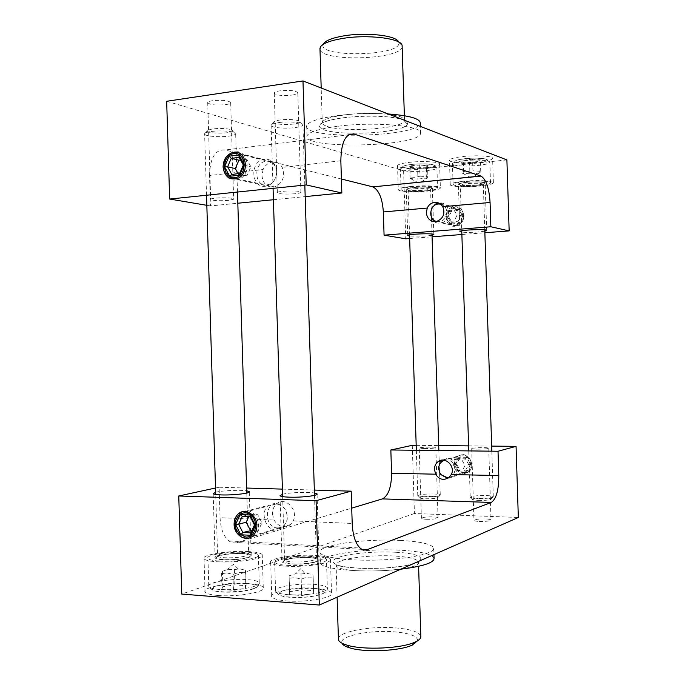 <?xml version="1.0" encoding="UTF-8"?>
<svg xmlns="http://www.w3.org/2000/svg" width="685" height="685" viewBox="0 0 685 685"><rect width="100%" height="100%" fill="white"/><g stroke="black" fill="none" stroke-linecap="round" stroke-linejoin="round"><path stroke-width="0.51" stroke-dasharray="3.42 2.57" d="M402.181 46.571C401.967 59.629 321.941 62.326 319.981 49.354M388.207 113.958C370.936 112.982 353.82 113.564 336.857 115.697C318.465 118.308 308.413 121.622 306.717 125.612C301.186 140.057 419.46 137.402 420.29 123.154M263.108 169.512L261.961 175.728C263.126 184.145 267.398 187.87 274.788 186.919C282.888 183.015 285.362 176.499 282.211 167.363C279.78 163.056 276.278 161.317 271.722 162.148C267.826 163.133 264.958 165.582 263.108 169.512L209.524 175.531L210.466 205.92L237.815 203.231M446.714 217.359C447.613 223.507 450.978 226.281 456.801 225.673C461.305 224.2 463.668 220.947 463.873 215.912C463.017 209.927 459.772 207.127 454.129 207.521C449.42 208.882 446.945 212.162 446.714 217.359M273.418 199.729L305.185 196.604M410.64 186.508C402.985 187.322 398.867 188.306 398.285 189.471C397.351 191.535 414.408 192.434 427.705 191.081C435.54 190.284 439.761 189.274 440.387 188.067C441.354 186.046 424.101 185.104 410.64 186.508M424.546 190.233C429.384 189.736 431.995 189.12 432.372 188.375C433.485 186.072 406.068 186.996 406.274 189.24C407.943 190.635 414.031 190.961 424.546 190.233M426.96 167.637C434.787 166.755 439.008 165.616 439.624 164.229C440.583 161.9 423.33 160.744 409.878 162.294C402.223 163.193 398.105 164.306 397.531 165.642C396.606 168.013 413.671 169.126 426.96 167.637M432.029 235.315L426.001 236.034L409.579 236.119M463.788 181.285C477.436 179.872 494.176 180.754 493.38 182.792C492.746 184.128 488.114 185.241 479.491 186.123C466.005 187.493 449.463 186.637 450.225 184.565C450.816 183.28 455.337 182.184 463.788 181.285M476.589 185.233C466.1 185.977 460.037 185.652 458.411 184.265C458.025 181.936 486.127 180.78 485.16 183.169C484.774 183.991 481.915 184.676 476.589 185.233M478.721 162.174C487.343 161.198 491.976 159.939 492.601 158.406C493.38 156.069 476.64 154.964 463 156.531C454.557 157.533 450.045 158.766 449.454 160.239C448.701 162.628 465.243 163.681 478.721 162.174M484.817 231.196L478.079 232.018C471.306 232.489 465.877 232.523 461.801 232.121M228.507 200.414C218.164 201.056 212.23 200.679 210.689 199.284C211.571 197.357 235.649 197.306 233.662 199.224L228.507 200.414M225.553 104.659C228.55 104.214 230.263 103.598 230.682 102.827C229.115 100.532 223.139 99.804 212.744 100.661C209.807 101.106 208.129 101.714 207.709 102.467C209.276 104.771 215.218 105.507 225.553 104.659M295.047 193.752C284.72 194.429 278.829 194.052 277.348 192.622C278.041 190.567 302.736 190.31 300.912 192.374C300.467 192.93 298.506 193.393 295.047 193.752M291.973 95.121C295.432 94.599 297.376 93.888 297.812 92.98C296.297 90.643 290.363 89.923 279.994 90.822C276.594 91.353 274.685 92.055 274.248 92.937C275.755 95.283 281.663 96.02 291.973 95.121M320.375 46.982L323.551 43.746C314.449 58.071 403.319 56.401 398.713 42.384L398.55 41.948M209.524 175.531C210.072 157.764 215.253 149.253 225.082 149.989L348.674 134.782M341.413 179.016L225.082 149.989M337.191 126.357C318.79 128.883 308.738 132.051 307.034 135.861C301.486 149.655 419.759 146.958 420.607 133.352C424.169 125.86 374.301 121.288 337.191 126.357M409.656 238.517L432.081 236.796M461.87 234.518L484.869 232.754M210.466 205.92L206.827 205.312M166.669 101.269L403.602 170.779L506.891 159.922M403.602 170.779L405.751 238.817M338.399 638.54C339.221 631.33 372.289 625.619 397.017 628.017C411.325 629.395 419.263 632.109 420.804 636.142M434.059 558.249C431.935 554.122 420.924 551.459 401.016 550.252C364.848 547.983 316.453 555.133 320.357 562.882C321.188 569.62 365.901 573.422 400.819 569.184M454.54 464.045C456.698 472.659 461.45 475.15 468.78 471.52C477.342 464.687 465.946 449.471 457.76 456.698C455.594 458.548 454.515 461.005 454.54 464.045M272.45 513.904L273.983 520.052C278.992 527.227 284.558 528.726 290.68 524.522L293.197 520.883C298.84 509.854 284.951 495.863 276.526 503.912C273.769 506.395 272.407 509.726 272.45 513.904M215.527 488.011L219.131 487.232L220.065 517.697L273.983 520.052M219.131 487.232L246.617 488.045M282.408 489.116L314.338 490.066M248.801 551.596C229.749 550.269 200.551 554.807 204.044 558.772C205.217 560.244 209.499 561.238 216.897 561.76C236.342 563.207 265.754 558.489 262.244 554.687C261.071 553.12 256.584 552.084 248.801 551.596M223.182 559.756C235.195 560.638 253.39 557.736 251.224 555.364C249.691 551.399 211.888 554.011 215.15 557.89C215.869 558.814 218.549 559.439 223.182 559.756M217.933 595.471C237.395 597.251 266.79 591.917 263.263 587.49C262.072 585.658 257.586 584.433 249.802 583.826C230.734 582.19 201.553 587.319 205.063 591.934C206.245 593.655 210.535 594.828 217.933 595.471M215.655 492.25C222.06 490.58 240.298 489.749 246.703 490.82M315.126 555.449C324.099 556.032 329.202 557.239 330.435 559.088C333.526 563.053 305.296 567.591 285.362 566.118C276.808 565.51 271.919 564.337 270.695 562.608C267.578 558.481 295.569 554.114 315.126 555.449M291.236 564.012C285.876 563.644 282.819 562.907 282.066 561.828C279.018 557.633 317.823 555.372 319.099 559.645C321.017 562.12 303.549 564.911 291.236 564.012M286.441 600.882C306.383 602.689 334.605 597.56 331.497 592.945C330.256 590.795 325.144 589.357 316.162 588.646C296.588 586.994 268.614 591.926 271.757 596.729C272.99 598.75 277.879 600.128 286.441 600.882M282.562 494.253C289.104 492.524 307.848 491.787 314.424 492.994M424.169 448.589L419.203 448.093C418.441 447.177 435.848 446.654 435.823 447.588C434.812 448.213 430.925 448.547 424.169 448.589M426.412 519.29C433.168 519.358 437.047 518.879 438.049 517.843C437.783 517.346 436.097 517.021 433.014 516.875C426.293 516.807 422.422 517.295 421.421 518.331C421.686 518.828 423.347 519.144 426.412 519.29M477.137 449.189L471.682 448.624C471.006 447.665 488.85 447.219 488.73 448.196C487.737 448.821 483.875 449.146 477.137 449.189M479.44 521.439C486.179 521.525 490.04 521.045 491.025 520.018C490.743 519.461 488.902 519.11 485.494 518.947C478.789 518.862 474.945 519.341 473.969 520.377C474.243 520.917 476.066 521.276 479.44 521.439M417.525 640.8C417.944 636.433 410.683 633.488 395.759 631.964C371.056 629.472 338.27 636.022 341.935 643.181M361.988 549.353L237.198 542.554C234.321 543.402 231.564 542.854 228.927 540.936C223.601 536.526 220.638 528.777 220.065 517.697M237.198 542.554L351.722 508.133M400.708 540.448C364.54 538.35 316.145 545.226 320.032 552.589C321.633 557.641 349.341 561.255 380.192 559.962C411.068 558.737 435.429 553.026 433.733 548.009C431.618 544.087 420.607 541.57 400.708 540.448M416.189 445.361L438.691 445.584M468.6 445.884L491.676 446.106M412.276 445.327L414.425 513.51L518.331 517.492M414.425 513.51L181.765 594.075M455.046 226.255C444.017 227.617 442.553 208.54 453.556 206.904L454.429 206.784C465.235 205.303 467.127 223.978 456.373 226.041L455.046 226.255M455.525 224.971C465.389 224.278 464.85 207.349 454.994 208.3C445.19 209.079 445.721 225.844 455.525 224.971M437.364 203.351C426.849 206.142 429.152 224.44 439.864 223.053L441.226 222.831C452.246 220.681 450.302 201.433 439.231 202.974L453.556 206.904M447.827 217.265L451.321 210.012L458.77 209.37L462.743 216.006L459.215 223.284L451.757 223.892L447.827 217.265L448.786 217.017L451.929 222.325L457.905 221.837L460.722 216.015L457.546 210.697L451.578 211.211L448.786 217.017L445.036 216.169L447.844 210.321L453.855 209.798L457.041 215.15L454.206 221.015L448.204 221.512L445.036 216.169M440.592 204.13C449.608 205.509 448.153 221.349 438.991 221.623L436.593 221.435M459.215 223.284L457.905 221.837L454.206 221.015M451.757 223.892L451.929 222.325L448.204 221.512M451.321 210.012L451.578 211.211L447.844 210.321M458.77 209.37L457.546 210.697L453.855 209.798M462.743 216.006L457.041 215.15M462.923 474.097C454.54 474.337 450.182 461.347 456.963 456.433L462.306 454.583C470.526 454.266 475.099 466.947 468.574 472.051L462.923 474.097M463.394 472.547C473.301 472.847 472.761 455.885 462.863 455.842C453.016 455.628 453.547 472.427 463.394 472.547M441.106 461.039C437.955 464.772 437.552 468.96 439.907 473.609L441.191 475.347L447.973 478.575L453.761 476.477C460.448 471.22 455.756 458.137 447.331 458.462L442.159 460.123M455.671 464.07L459.173 457.186L466.656 457.289L470.638 464.327L467.101 471.237L459.618 471.083L455.671 464.07L456.638 464.242L459.798 469.859L465.791 469.978L468.626 464.447L465.44 458.813L459.447 458.719L456.638 464.242L452.939 465.252L455.765 459.695L461.801 459.789L465.004 465.466L462.152 471.04L456.124 470.92L452.939 465.252M444.334 460.217L446.543 459.918C455.799 459.592 458.162 475.527 449.12 477.342L468.78 471.52M467.101 471.237L465.791 469.978L462.152 471.04M459.618 471.083L459.798 469.859L456.124 470.92M459.173 457.186L459.447 458.719L455.765 459.695M466.656 457.289L465.44 458.813L461.801 459.789M470.638 464.327L465.004 465.466M235.871 180.009L237.618 179.667C251.806 176.379 249.246 149.339 235.006 151.839L233.859 152.044C219.397 154.767 221.366 182.278 235.871 180.009M265.42 186.243C251.335 188.384 249.426 162.002 263.477 159.434L264.59 159.245C267.921 158.92 270.798 160.033 273.221 162.568C276.843 167.029 277.562 172.235 275.379 178.186C273.572 182.201 270.815 184.779 267.124 185.918L265.42 186.243M266.885 184.89C270.772 184.316 273.675 181.97 275.584 177.843C277.485 172.654 276.86 168.108 273.7 164.203C271.585 161.985 269.068 161.018 266.148 161.292C253.193 162.242 253.947 186.808 266.885 184.89M239.622 173.528L247.225 175.214L250.898 166.789L246.728 159.262L240.555 159.99M231.761 174.41L239.416 176.079L247.225 175.214M243.329 165.008L250.898 166.789M239.125 157.404L246.728 159.262M238.115 173.699L239.416 176.079M246.96 538.753L254.418 536.004C263.049 528.846 256.943 510.291 246.086 510.496L239.056 512.988C234.544 517.509 233.491 523.194 235.888 530.053L239.262 535.139L246.96 538.753M276.089 530.027C265.352 530.087 259.761 511.986 268.417 505.367L275.738 502.987C283.744 504.862 287.563 510.471 287.195 519.821L283.333 527.373L276.089 530.027M277.528 527.912C282.717 527.741 285.953 524.77 287.229 518.982C287.554 510.822 284.224 505.915 277.219 504.271L276.791 504.246C263.751 503.218 264.513 527.852 277.528 527.912M250.736 532.896L258.228 530.704L261.927 522.878L257.731 514.7L249.879 514.375L248.809 516.661M251.917 530.395L258.228 530.704M254.46 524.993L261.927 522.878M250.239 516.721L257.731 514.7M242.327 516.387L249.879 514.375M278.846 122.555C289.344 121.048 304.457 122.632 302.95 125.012L302.916 125.098C302.196 126.143 299.568 126.965 295.021 127.581C284.789 129.011 269.941 127.556 271.063 125.167L271.097 125.072C271.688 124.036 274.274 123.197 278.846 122.555M287.435 565.373C304.688 566.641 329.134 562.719 326.454 559.277C325.392 557.684 320.982 556.64 313.225 556.134C296.254 554.97 271.988 558.763 274.685 562.325C275.747 563.832 279.994 564.851 287.435 565.373M280.336 119.961C276.526 120.509 274.42 121.219 274.034 122.093C272.527 125.295 298.72 125.235 299.782 122.05C301.28 120.072 288.933 118.719 280.336 119.961M289.55 594.614L301.657 595.53L313.679 593.527L313.465 590.658L301.511 589.776L289.618 591.729L289.55 594.614L289.121 575.828L295.526 573.773L301.015 573.987L301.511 589.776M289.121 575.828L289.618 591.729M313.679 593.527L313.182 577.464C309.158 576.642 305.15 577.275 301.16 579.364C297.05 577.635 293.017 577.352 289.044 578.525M301.16 579.364L301.657 595.53M301.015 573.987L306.949 573.319L312.968 574.784L313.465 590.658M312.968 574.784L313.182 577.464M211.417 131.477C221.657 129.996 237.404 131.64 235.674 133.943L235.631 134.02C234.955 134.911 232.652 135.613 228.713 136.144C218.729 137.557 203.239 136.032 204.584 133.712L204.618 133.635C205.192 132.744 207.452 132.025 211.417 131.477M219.114 561.049C235.948 562.299 261.413 558.215 258.373 554.918C257.354 553.566 253.484 552.667 246.763 552.238C230.22 551.091 204.918 555.038 207.949 558.455C208.959 559.739 212.675 560.604 219.114 561.049M213.018 128.943C209.713 129.405 207.872 130.013 207.486 130.766C205.791 133.755 231.367 134.003 232.583 131.032C234.253 129.123 221.401 127.718 213.018 128.943M222.051 589.477L233.448 590.342L245.555 588.432L246.12 585.701L234.861 584.879L222.89 586.737L222.051 589.477L221.572 573.867C221.812 571.607 222.094 570.751 222.411 571.307L226.966 569.663L234.39 569.543L234.861 584.879M222.411 571.307L222.89 586.737M245.555 588.432L245.076 572.84C241.017 572.035 236.984 572.643 232.968 574.655C229.107 572.985 225.305 572.72 221.572 573.867M232.968 574.655L233.448 590.342M234.39 569.543L239.973 568.884L245.65 570.297L246.12 585.701M245.65 570.297L245.076 572.84M433.451 493.988C437.629 494.133 439.898 494.501 440.267 495.092L439.71 495.597C436.645 496.539 431.576 496.95 424.503 496.856L417.781 495.752C419.143 494.536 424.366 493.945 433.451 493.988M426.601 190.781C433.382 190.087 437.039 189.223 437.569 188.178C438.409 186.423 423.476 185.609 411.813 186.825C405.169 187.527 401.59 188.384 401.085 189.394C400.28 191.183 415.076 191.954 426.601 190.781M432.672 496.394C423.527 496.445 419.528 497.062 420.676 498.226C423.373 499.159 435.574 498.8 437.724 497.721C438.897 497.036 437.218 496.599 432.672 496.394M417.585 167.928L426.43 166.994L427.526 165.462L419.64 164.862L410.709 165.821L409.75 167.354L417.585 167.928L417.936 179.05L410.101 178.52L410.563 178.614L411.06 177.081L410.709 165.821M410.101 178.52L409.75 167.354M427.526 165.462L427.885 176.713L427.449 178.031L417.936 179.05M426.781 178.151L426.43 166.994M411.06 177.081L415.547 177.381L419.999 176.173L419.64 164.862M419.999 176.173L427.885 176.713M477.608 498.509L470.235 497.293C471.563 496.077 476.751 495.495 485.819 495.546C490.417 495.717 492.909 496.128 493.286 496.779L492.652 497.319C489.604 498.226 484.586 498.62 477.608 498.509M464.867 181.619C457.537 182.398 453.616 183.349 453.093 184.462C455.379 186.406 463.839 186.851 478.472 185.815C485.939 185.044 489.946 184.085 490.494 182.929C491.179 181.157 476.692 180.395 464.867 181.619M478.481 500.444C484.107 500.538 488.157 500.213 490.631 499.468C495.717 497.25 467.264 497.892 473.198 499.862L478.481 500.444M472.547 159.211L463.223 160.204L461.793 161.814L469.559 162.431L478.789 161.454L480.356 159.845L472.547 159.211L472.915 170.762L480.724 171.344L480.176 172.594L479.149 172.86L478.789 161.454M480.724 171.344L480.356 159.845M461.793 161.814L462.161 173.228L462.76 173.356L463.582 171.712L472.915 170.762M463.582 171.712L463.223 160.204M479.149 172.86L474.551 174.093L469.919 173.793L469.559 162.431M469.919 173.793L462.161 173.228M327.173 126.4C344.778 132.89 404.441 128.506 404.518 120.526C407.07 114.72 371.09 111.167 344.324 114.96C330.855 116.87 323.5 119.318 322.267 122.298C321.907 123.822 323.543 125.192 327.173 126.4M342.851 117.803C357.972 116.082 372.786 115.756 387.29 116.81C404.655 118.548 411.651 122.615 405.152 126.451C392.693 133.481 341.524 135.698 324.433 129.996C313.653 125.578 319.792 121.51 342.851 117.803M340.839 160.778L282.211 167.363M340.77 561.032C337.217 562.402 335.659 563.806 336.112 565.245C336.994 574.955 423.664 571.367 418.458 561.88C416.942 558.891 409.039 556.939 394.748 556.032C375.671 554.876 350.574 557.153 340.77 561.032M395.998 552.281C429.546 553.831 429.76 563.875 392.214 567.437C372.083 569.244 349.461 568.379 338.578 565.476C331.608 563.036 331.352 560.416 337.799 557.616C348.434 553.497 375.44 551.074 395.998 552.281M293.197 520.883L352.201 523.46M315.965 561.597C323.474 558.917 310.117 556.485 296.023 557.838C280.773 560.047 279.343 562.051 291.742 563.832C301.7 564.217 309.774 563.472 315.965 561.597M308.378 556.28C313.113 556.588 315.802 557.222 316.461 558.181L314.509 559.902C308.884 561.597 301.546 562.265 292.504 561.923C287.888 561.606 285.26 560.981 284.609 560.056C282.948 557.89 297.898 555.552 308.378 556.28M288.351 594.726C280.901 594.101 276.646 592.927 275.584 591.206C272.861 587.139 297.127 582.935 314.107 584.331C321.864 584.939 326.283 586.146 327.353 587.961C327.764 588.997 326.745 590.05 324.288 591.104C315.168 594.237 303.19 595.445 288.351 594.726M321.556 594.118C331.172 590.153 313.816 586.488 295.68 588.389C277.194 590.102 272.776 596.044 290.097 597.32C303.07 597.954 313.559 596.892 321.556 594.118M247.687 557.444C255.736 554.884 243.663 552.581 229.698 553.874C214.354 555.989 212.359 557.898 223.73 559.585C233.174 559.945 241.154 559.225 247.687 557.444M241.565 552.35C245.667 552.615 248.03 553.155 248.655 553.977L246.317 555.8C240.375 557.41 233.123 558.052 224.552 557.736C220.561 557.462 218.25 556.931 217.624 556.143C215.758 554.071 231.35 551.639 241.565 552.35M219.988 589.52C213.549 588.98 209.824 587.987 208.805 586.523C205.765 582.618 231.059 578.243 247.61 579.621C254.34 580.144 258.211 581.171 259.238 582.712C259.752 583.808 258.519 584.913 255.539 586.052C245.906 589.031 234.065 590.187 219.988 589.52M252.97 588.989C263.297 585.213 247.593 581.736 229.621 583.56C211.365 585.196 205.543 590.847 221.854 592.046C234.15 592.645 244.528 591.626 252.97 588.989M430.659 187.733C426.686 186.543 411.223 187.176 407.755 188.658C403.876 190.13 414.862 191.098 424.272 190.156C430.796 189.428 432.92 188.615 430.659 187.733M414.759 188.735C421.335 188.204 426.301 188.272 429.658 188.957L430.582 189.557C430.257 190.199 428.014 190.73 423.861 191.149C414.81 191.774 409.57 191.492 408.132 190.31C408.448 189.685 410.657 189.163 414.759 188.735M425.976 170.882C414.442 172.158 399.646 171.224 400.451 169.212C400.948 168.073 404.527 167.123 411.171 166.352C421.917 165.41 430.017 165.582 435.472 166.883L436.927 167.988C436.396 169.161 432.749 170.128 425.976 170.882M433.322 164.845C428.193 163.056 408.054 163.903 403.611 166.087C398.653 168.245 412.875 169.726 425.017 168.399C433.451 167.354 436.225 166.172 433.322 164.845M460.037 184.881C463.822 186.097 479.115 185.472 483.319 183.94C488.028 182.407 477.231 181.294 467.119 182.313C460.226 183.109 457.863 183.965 460.037 184.881M475.955 186.157C469.276 186.705 464.336 186.62 461.133 185.926L460.311 185.344C460.628 184.659 463.06 184.077 467.581 183.597C476.666 182.955 481.915 183.22 483.327 184.402C482.985 185.104 480.536 185.686 475.955 186.157M464.207 160.701C476.015 159.365 490.511 160.29 489.835 162.276C489.296 163.578 485.288 164.648 477.822 165.487C467.059 166.429 459.053 166.249 453.821 164.948L452.442 163.852C452.956 162.602 456.878 161.549 464.207 160.701M455.867 162.448C460.808 164.246 480.51 163.432 485.99 161.189C492.13 158.946 478.139 157.216 464.995 158.68C456.056 159.819 453.008 161.078 455.867 162.448M404.364 115.714L404.518 120.526C406.042 123.334 406.967 124.079 407.31 122.761C408.183 119.258 387.753 115.268 361.826 116.27C346.978 116.964 335.222 118.582 326.582 121.125C322.823 122.427 320.666 123.6 320.109 124.653C320.726 125.441 321.445 124.653 322.267 122.298L321.188 88.005M236.393 178.742L274.788 186.919M232.814 152.472L271.714 162.148M436.739 221.401L456.801 225.673M440.284 204.079L454.129 207.521M397.531 165.642L398.285 189.471M439.624 164.229L440.387 188.067M406.274 189.24L407.729 235.503M432.372 188.375L433.836 234.578M493.38 182.792L492.601 158.406M450.225 184.565L449.454 160.239M486.667 230.434L485.16 183.169M459.909 231.504L458.411 184.265M207.709 102.467L210.689 199.284M230.682 102.827L233.662 199.224M300.912 192.374L297.812 92.98M277.348 192.622L274.248 92.937M398.713 42.384L402.112 45.493M420.607 133.352L420.393 126.417M307.034 135.861L306.717 125.612M337.106 597.209L336.112 565.245C335.393 564.62 339.76 567.368 363.136 568.456L384.216 568.113L404.159 565.947L416.18 563.019L418.458 561.88L418.603 566.315M457.76 456.698L437.775 461.904M276.526 503.912L238.32 513.87M290.688 524.522L252.928 535.756M263.263 587.49L262.244 554.687M205.063 591.934L204.044 558.772M251.224 555.364L249.263 492.018M215.15 557.89L213.172 493.705M270.695 562.608L271.757 596.729M330.435 559.088L331.497 592.945M280.011 495.752L282.066 561.828M317.061 494.262L319.099 559.645M438.049 517.843L435.823 447.588M421.421 518.331L419.203 448.093M471.682 448.624L473.969 520.377M488.73 448.196L491.025 520.018M228.927 540.936L360.045 548M320.032 552.589L320.357 562.882M433.733 548.009L433.947 554.61M456.373 226.041L441.226 222.831M456.963 456.433L441.859 460.354M468.574 472.051L453.761 476.477M441.157 474.748L441.191 475.347M237.618 179.667L267.124 185.918M233.859 152.044L263.477 159.434M273.7 164.203L273.221 162.568M254.418 536.004L283.333 527.373M239.056 512.988L268.417 505.367M277.219 504.271L275.738 502.987M287.229 518.982L287.195 519.821M314.501 495.358L316.461 558.181L306.229 557.402L293.257 558.087L284.609 560.056L282.64 496.625M304.825 185.07L302.95 125.012M273.067 188.349L271.097 125.072M274.034 122.093L271.063 125.167M299.782 122.05L302.916 125.098M274.685 562.325L275.584 591.206C278.213 594.657 280.585 596.275 282.7 596.061C282.494 596.806 289.627 597.2 304.089 597.226C315.836 596.096 320.041 594.845 323.551 593.296C326.325 592.011 327.593 590.23 327.353 587.961L326.454 559.277M304.628 573.336L300.835 568.653L295.526 573.773M246.771 493.046L248.655 553.977L233.123 553.591C221.024 555.081 215.861 555.937 217.624 556.143L215.724 494.484M237.472 192.031L235.674 133.943M206.519 195.234L204.618 133.635M207.486 130.766L204.584 133.712M232.583 131.032L235.631 134.02M207.949 558.455L208.805 586.523C214.088 592.996 217.445 590.787 224.663 592.097L242.49 591.249L254.709 588.338C258.211 586.805 259.726 584.93 259.238 582.712L258.373 554.918M238.2 568.875L233.448 564.312L226.966 569.663M431.987 234.039L430.582 189.557L431.43 188.221L430.608 187.741C427.175 187.014 421.986 186.911 415.024 187.416C409.133 188.161 406.556 188.7 407.292 189.026L408.132 190.31L409.536 234.844M416.343 450.285L417.781 495.752M438.854 450.55L439.179 460.988M439.196 461.536L440.267 495.092M437.724 497.721L439.71 495.597M420.676 498.226L418.603 496.223M401.085 189.394L400.451 169.212C401.496 167.106 402.206 166.284 402.583 166.738C403.362 166.618 401.41 165.941 411.308 164.451C420.153 163.621 427.5 163.749 433.34 164.845C436.028 166.883 435.035 164.426 436.927 167.988L437.569 188.178M410.563 178.614L419.134 183.229L427.449 178.031M484.774 229.877L483.327 184.402L484.175 183.023C487.369 181.722 461.818 181.319 459.438 184.034L460.311 185.344L461.758 230.802M468.754 450.901L470.235 497.293M491.83 451.184L493.286 496.779M490.631 499.468L492.652 497.319M473.198 499.862L471.083 497.798M490.494 182.929L489.835 162.276C488.953 160.513 488.345 159.785 487.994 160.093L485.211 158.86L475.056 158.124C467.067 158.415 460.911 159.117 456.587 160.23L454.258 161.489C453.872 161.18 453.264 161.968 452.442 163.852L453.093 184.462M462.76 173.356L471.588 178.014L480.176 172.594"/><path stroke-width="1.03" d="M319.981 49.354L320.375 46.982C322.729 43.48 329.913 40.672 341.926 38.566C367.091 34.113 401.487 38.3 402.112 45.493L404.364 115.714M420.393 126.417L420.29 123.154C420.222 118.642 409.527 115.577 388.207 113.958M223.07 166.969C223.361 159.434 226.615 154.596 232.814 152.472C246.857 148.405 250.556 175.403 236.393 178.742C228.713 179.778 224.278 175.857 223.07 166.969M426.318 212.761L427.26 208.052C428.622 205.063 430.788 203.197 433.768 202.46C437.578 201.912 440.583 203.325 442.793 206.682C445.336 213.634 443.323 218.541 436.739 221.401C430.728 222.043 427.252 219.166 426.318 212.761M409.656 238.517L405.751 238.817L384.071 235.16L383.343 211.948L427.26 208.052M384.071 235.16L490.854 226.752L490.075 202.486C489.184 188.306 486.179 179.504 481.058 176.096L354.179 134.106C345.651 133.087 341.199 141.983 340.839 160.778L341.849 192.99L306.212 184.924L302.975 80.95L506.891 159.922L509.16 230.896L490.854 226.752M237.815 203.231L273.418 199.729M305.185 196.604L341.849 192.99M409.579 236.119L407.729 235.503C407.549 233.919 434.975 233.011 433.836 234.647L432.029 235.315M461.801 232.121L459.909 231.504C459.549 229.86 487.66 228.79 486.667 230.485L484.817 231.196M398.55 41.948C396.718 35.483 365.867 31.955 343.399 35.945C332.362 37.889 325.743 40.483 323.551 43.746M480.844 176.019L372.88 186.877C378.908 190.028 382.393 198.385 383.343 211.948M372.631 186.808L341.413 179.016M432.081 236.796L461.87 234.518M484.869 232.754L509.16 230.896M206.827 205.312L169.657 199.052L306.212 184.924M169.657 199.052L166.669 101.269L302.975 80.95M418.603 566.315L420.804 636.142C421.172 638.172 419.271 640.141 415.093 642.068C401.872 648.584 363.007 650.33 346.867 645.099C341.849 643.575 339.041 641.802 338.441 639.781L338.399 638.54M400.819 569.184C423.125 566.341 434.204 562.702 434.059 558.249L433.947 554.61M435.686 474.191L434.453 469.55C434.418 466.374 435.532 463.831 437.775 461.904C444.642 455.688 455.867 466.091 451.287 474.534L449.077 477.376C443.7 480.784 439.231 479.723 435.686 474.191L391.572 473.241L390.844 449.976L498.021 451.252L516.062 446.355L518.331 517.492L319.321 605.035L316.068 500.709L351.191 491.162L352.201 523.46C352.775 535.199 355.395 543.385 360.045 548C362.339 550.012 364.737 550.56 367.228 549.635L491.256 502.447C496.282 499.04 498.791 490.075 498.791 475.561L498.021 451.252M234.099 524.402C234.056 519.992 235.46 516.473 238.32 513.87C245.042 507.465 256.935 514.795 256.892 525.455C256.935 529.719 255.616 533.153 252.928 535.756C246.18 542.571 234.022 535.139 234.099 524.402M246.617 488.045L282.408 489.116M314.338 490.066L351.191 491.162M246.703 490.82L249.246 491.616C251.395 493.226 233.183 495.401 221.186 494.912C216.554 494.733 213.883 494.339 213.172 493.705L215.655 492.25M314.424 492.994L317.044 493.885C318.936 495.572 301.451 497.661 289.156 497.164C283.813 496.959 280.764 496.488 280.011 495.752L282.562 494.253M341.935 643.181C342.68 644.953 345.249 646.512 349.641 647.847C364.514 652.694 400.1 651.092 412.31 645.056L417.525 640.8M391.572 473.241C391.46 487.121 388.412 495.675 382.444 498.894L491.256 502.447M351.722 508.133L382.444 498.894M319.321 605.035L181.765 594.075L178.759 495.983L215.527 488.011M178.759 495.983L316.068 500.709M390.844 449.976L412.276 445.327L416.189 445.361M438.691 445.584L468.6 445.884M491.676 446.106L516.062 446.355M438.34 203.102L437.364 203.351M436.593 221.435C427.834 219.739 429.444 204.378 438.426 204.01L440.592 204.13M442.159 460.123L441.106 461.039M449.12 477.342L447.108 477.573L441.157 474.748L440.035 473.215C437.475 467.153 438.905 462.82 444.334 460.217M234.707 177.757C221.786 179.29 221.041 155.033 233.962 153.577C246.977 151.856 247.739 176.465 234.707 177.757M244.211 164.528L238.954 154.998L229.115 156.18L224.543 166.798L229.74 176.285L239.579 175.197L244.211 164.528L243.329 165.008L239.622 173.528L231.761 174.41L227.608 166.823L231.265 158.338L239.125 157.404L243.329 165.008M229.74 176.285L231.761 174.41M239.579 175.197L239.622 173.528M238.954 154.998L239.125 157.404M229.115 156.18L231.265 158.338L238.928 160.179L235.297 168.57L238.115 173.699M224.543 166.798L227.608 166.823L235.297 168.57M240.555 159.99L238.928 160.179M245.812 537.057L239.202 533.957L236.308 529.591C231.667 519.059 242.242 508.142 250.667 514.932C259.332 521.328 255.676 537.853 245.812 537.057M255.377 525.386L250.085 515.026L240.187 514.615L235.58 524.47L240.812 534.779L250.71 535.285L255.377 525.386L254.46 524.993L250.736 532.896L242.824 532.502L238.645 524.256L242.327 516.387L250.239 516.721L254.46 524.993M240.812 534.779L242.824 532.502L251.917 530.395M250.71 535.285L250.736 532.896M250.085 515.026L250.239 516.721M240.187 514.615L242.327 516.387M235.58 524.47L238.645 524.256L246.223 522.176L250.376 530.318M248.809 516.661L246.223 522.176M442.793 206.682L490.075 202.486M348.674 134.782L354.179 134.106M498.791 475.561L451.287 474.534M367.228 549.635L361.988 549.353M321.188 88.005L319.946 48.078M433.768 202.46L440.284 204.079M372.88 186.877L481.058 176.096M337.106 597.209L338.441 639.781M412.31 645.056L415.093 642.068M349.641 647.847L346.867 645.099M239.202 533.957L239.262 535.139M236.308 529.591L235.888 530.053M314.501 495.358L304.825 185.07M282.64 496.625L273.067 188.349M246.771 493.046L237.472 192.031M215.724 494.484L206.519 195.234M409.536 234.844L416.343 450.285M431.987 234.039L438.854 450.55M439.179 460.988L439.196 461.536M461.758 230.802L468.754 450.901M484.774 229.877L491.83 451.184"/></g></svg>
